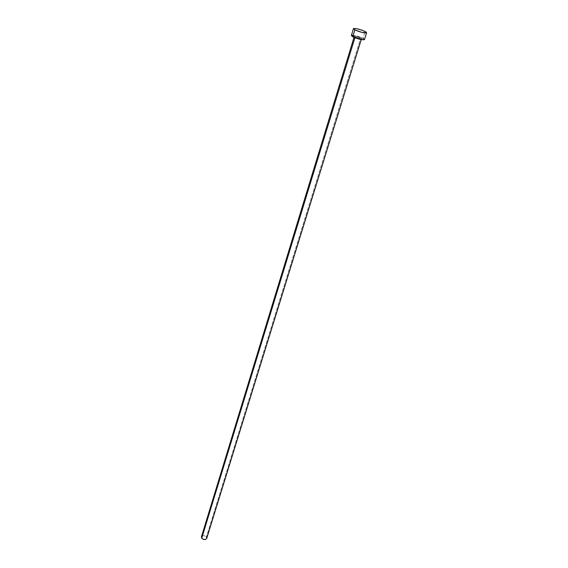 <?xml version="1.0" encoding="UTF-8"?>
<svg xmlns="http://www.w3.org/2000/svg" width="568" height="568" viewBox="0 0 568 568"><rect width="100%" height="100%" fill="white"/><g stroke="black" fill="none" stroke-linecap="round" stroke-linejoin="round"><path stroke-width="0.43" stroke-dasharray="2.84 2.13" d="M354.872 37.807L354.851 37.254L354.872 37.807L354.162 37.048C355.632 36.892 357.755 37.424 360.524 38.652L361.234 39.597M354.567 37.048C357.833 38.851 364.848 39.888 361.248 38.049L356.747 36.437L353.679 36.196L355.149 37.332L359.097 38.667L361.986 39L361.248 38.049C358.01 36.267 351.017 35.209 354.567 37.048M354.475 37.573L354.098 37.126C355.319 36.821 357.457 37.325 360.524 38.652L206.425 536.98C204.423 535.233 202.762 535.17 201.441 536.788M364.471 39.575L363.03 38.312L365.153 31.488L363.03 38.312C357.457 35.912 353.566 34.982 351.358 35.535L351.393 35.465M352.927 35.273L358.656 36.558L363.03 38.312M206.716 538.407L206.425 536.98L360.524 38.652L361.312 39.341C362.391 39.256 356.619 38.34 354.844 37.254L354.02 37.381M206.773 538.144L206.681 538.514M202.329 535.837L204.288 535.667L206.425 536.98"/><path stroke-width="0.85" d="M354.02 37.381L201.441 536.788L201.732 538.201L354.872 37.807L360.744 39.504L354.475 37.573M354.858 29.877L353.445 28.67C355.646 28.159 359.551 29.103 365.153 31.488L366.608 32.717C364.393 33.228 360.474 32.277 354.858 29.877L352.756 36.778L354.858 29.877L353.452 28.826L353.757 28.457L357.016 28.748L362.008 30.161L365.863 31.886L366.58 32.774L361.873 32.376L354.858 29.877M363.03 38.312L364.443 39.632L362.022 39.732L354.709 37.673L351.358 35.535L352.756 36.778C358.344 39.192 362.249 40.129 364.471 39.575L366.608 32.724M351.393 35.465L352.927 35.273M354.872 37.807L201.732 538.201C203.734 539.955 205.396 540.026 206.716 538.407L361.234 39.597M206.425 536.98L206.773 538.144M206.681 538.514L205.41 539.508L203.358 539.373L201.732 538.201L201.448 536.781M201.484 536.668L202.329 535.837M353.445 28.67L351.358 35.535"/></g></svg>
